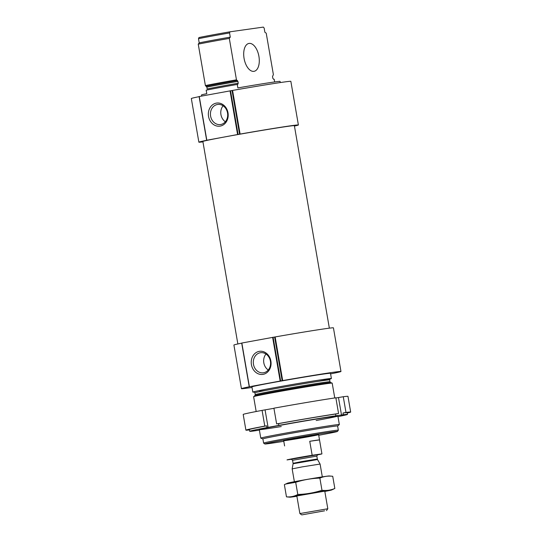 <?xml version="1.0" encoding="UTF-8"?>
<svg xmlns="http://www.w3.org/2000/svg" width="542" height="542" viewBox="0 0 542 542"><rect width="100%" height="100%" fill="white"/><g stroke="black" fill="none" stroke-linecap="round" stroke-linejoin="round"><path stroke-width="0.81" d="M201.692 96.063L201.502 94.979A39.871 0.766 -9.8 0 1 206.793 93.671L206.19 90.175A39.871 0.766 -9.8 0 1 237.26 84.43L237.863 87.919A39.871 0.766 -9.8 0 1 280.072 81.402L280.275 82.56M274.645 81.95L274.177 79.22L273.649 79.295L272.836 78.333L272.518 76.497L273.385 74.62L266.224 33.191L264.875 32.249L264.15 28.055L263.324 27.1L230.018 31.802L229.557 32.94L230.275 37.127L229.307 38.401L236.461 79.83L237.924 81.381L238.236 83.217L237.782 84.356L237.26 84.43M238.236 83.217A37.92 0.725 -9.8 0 0 207.173 88.969L206.854 87.126L205.398 85.575A39.871 0.766 -9.8 0 1 236.461 79.83M205.398 85.575L198.243 44.153A39.871 0.766 -9.8 0 1 229.307 38.401M198.243 44.153L199.212 42.879A37.92 0.725 -9.8 0 1 230.275 37.127M199.212 42.879L198.487 38.685A37.92 0.725 -9.8 0 1 229.557 32.94M198.487 38.685L198.948 37.554A36.856 0.705 -9.8 0 1 230.018 31.802M283.805 441.317A36.856 0.705 -9.8 0 1 270.39 443.39A36.856 0.705 -9.8 0 1 264.848 443.979A36.856 0.705 -9.8 0 1 301.034 436.994A36.856 0.705 -9.8 0 1 337.47 431.432A36.856 0.705 -9.8 0 1 318.723 435.287M286.366 440.429A17.717 0.339 -9.8 0 1 283.696 440.707A17.717 0.339 -9.8 0 1 301.101 437.36A17.717 0.339 -9.8 0 1 318.615 434.677A17.717 0.339 -9.8 0 1 306.013 437.184A17.717 0.339 -9.8 0 1 286.366 440.429M264.848 443.979L263.622 443.112A37.92 0.725 -9.8 0 1 263.608 443.099A37.92 0.725 -9.8 0 1 300.851 435.931A37.92 0.725 -9.8 0 1 338.344 430.192A37.92 0.725 -9.8 0 1 338.337 430.206L337.47 431.432M263.608 443.099L262.884 438.912A37.92 0.725 -9.8 0 1 300.126 431.737A37.92 0.725 -9.8 0 1 337.619 425.998L339.333 424.589A39.871 0.766 -9.8 0 0 339.346 424.562L337.883 416.066A39.871 0.766 -9.8 0 1 316.169 420.511M262.89 438.918L260.797 438.153A39.871 0.766 -9.8 0 1 260.777 438.132A39.871 0.766 -9.8 0 1 299.929 430.592A39.871 0.766 -9.8 0 1 339.346 424.562M256.176 411.513L253.615 396.703A39.871 0.766 -9.8 0 1 253.636 396.676A39.871 0.766 -9.8 0 1 292.775 389.163A39.871 0.766 -9.8 0 1 332.165 383.113A39.871 0.766 -9.8 0 1 332.192 383.133L334.753 397.943M254.34 392.056A39.871 0.766 -9.8 0 1 252.823 392.103A39.871 0.766 -9.8 0 1 291.982 384.563A39.871 0.766 -9.8 0 1 331.399 378.533A39.871 0.766 -9.8 0 1 329.949 378.993M252.823 392.103L251.922 386.866A39.871 0.766 -9.8 0 1 291.074 379.325A39.871 0.766 -9.8 0 1 330.491 373.296L331.399 378.533M340.972 371.487L333.432 327.842A50.501 0.969 -9.8 0 0 275.153 336.941L274.618 337.029L282.158 380.667L282.694 380.586A50.501 0.969 -9.8 0 1 340.972 371.487A50.501 0.969 -9.8 0 1 330.593 373.885M252.023 387.455A50.501 0.969 -9.8 0 1 241.441 388.675A50.501 0.969 -9.8 0 1 250.777 386.487L282.158 380.667M249.273 386.683L241.685 343.052L274.618 337.029M270.885 361.06A11.66 9.891 -98 0 0 254.564 353.818A11.66 9.891 -98 0 0 258.006 373.709A11.66 9.891 -98 0 0 270.885 361.06M241.441 388.675L233.907 345.03A50.501 0.969 -9.8 0 1 241.698 343.154M237.857 343.967L202.877 141.482A46.422 0.894 -9.8 0 1 248.473 132.702A46.422 0.894 -9.8 0 1 294.374 125.676L329.353 328.161M298.391 124.985L290.851 81.341A50.501 0.969 -9.8 0 0 232.572 90.439L232.044 90.521L239.578 134.165L240.113 134.077A50.501 0.969 -9.8 0 1 298.391 124.985A50.501 0.969 -9.8 0 1 294.442 126.056M202.945 141.855A50.501 0.969 -9.8 0 1 198.867 142.173A50.501 0.969 -9.8 0 1 208.203 139.985L239.578 134.165M206.692 140.182L199.104 96.551L232.044 90.521M227.999 112.817A11.66 9.891 -98 0 0 211.685 105.568A11.66 9.891 -98 0 0 215.12 125.459A11.66 9.891 -98 0 0 227.999 112.817M198.867 142.173L191.326 98.529A50.501 0.969 -9.8 0 1 199.124 96.652M253.907 71.348A14.173 7.486 -100.5 0 1 244.103 58.59A14.173 7.486 -100.5 0 1 248.913 43.441A14.173 7.486 -100.5 0 1 258.859 56.022A14.173 7.486 -100.5 0 1 254.076 71.32A14.173 7.486 -100.5 0 1 253.907 71.348M265.987 354.041A10.142 8.604 -98 0 0 268.243 370.003M270.411 361.189A10.142 8.604 -98 0 0 260.526 352.713A10.142 8.604 -98 0 0 253.419 363.953A10.142 8.604 -98 0 0 263.365 372.794A10.142 8.604 -98 0 0 270.411 361.189M223.108 105.792A10.142 8.604 -98 0 0 225.357 121.76M227.532 112.939A10.142 8.604 -98 0 0 217.647 104.464A10.142 8.604 -98 0 0 210.54 115.703A10.142 8.604 -98 0 0 220.479 124.545A10.142 8.604 -98 0 0 227.532 112.939M259.388 430.111L253.886 430.965A49.613 0.955 -9.8 0 1 249.706 431.297L249.401 429.555A49.613 0.955 -9.8 0 1 266.671 425.829L264.794 426.093L262.084 410.382A53.157 1.023 -9.8 0 0 243.195 414.447L245.912 430.158A53.157 1.023 -9.8 0 1 264.794 426.093M249.706 431.297A49.613 0.955 -9.8 0 1 266.969 427.577L266.671 425.829M337.978 416.629A49.613 0.955 -9.8 0 0 347.483 414.406A49.613 0.955 -9.8 0 0 343.303 414.745L335.877 415.789A49.613 0.955 -9.8 0 0 278.805 425.389L278.5 423.641A49.613 0.955 -9.8 0 1 335.579 414.047L338.567 413.492L335.85 397.781A53.157 1.023 -9.8 0 0 273.913 408.194L276.63 423.905A53.157 1.023 -9.8 0 1 338.567 413.492M335.877 415.789L335.579 414.047M249.462 429.914A53.157 1.023 -9.8 0 1 245.912 430.158M276.63 423.905L278.5 423.641M278.805 425.389L266.969 427.577M281.251 426.547A39.871 0.766 -9.8 0 1 259.327 429.61A39.871 0.766 -9.8 0 1 288.303 423.878A39.871 0.766 -9.8 0 1 331.88 416.696A39.871 0.766 -9.8 0 1 337.856 416.046M343.303 414.745L342.998 412.997A49.613 0.955 -9.8 0 1 347.185 412.665L347.483 414.406M342.998 412.997L345.986 412.442A53.157 1.023 -9.8 0 1 350.674 412.062A53.157 1.023 -9.8 0 1 347.246 413.024M345.986 412.442L343.269 396.73A53.157 1.023 -9.8 0 1 347.964 396.351L350.674 412.062M273.94 408.322L262.084 410.382M343.269 396.73L335.884 397.984M341.507 415.077L338.493 397.618M268.094 427.421L265.079 409.962M291.637 459.257L287.016 459.914A17.717 0.339 -9.8 0 1 312.165 455.26L321.934 453.878A17.717 0.339 -9.8 0 1 317.219 454.928M319.523 439.914A17.717 0.339 170.2 0 0 316.853 440.192A17.717 0.339 170.2 0 0 309.746 441.29L319.523 439.914L321.934 453.878L318.615 434.677M283.696 440.707L284.597 445.944M312.165 455.26L309.746 441.29M324.597 510.821L301.765 514.9L324.597 510.821M301.765 514.9L299.875 513.565L327.815 508.748L324.773 491.147L296.84 495.964L324.773 491.14M294.374 481.709L292.158 468.884L302.294 466.865L320.098 464.054L322.314 476.879M332.727 476.289L329.204 475.964A21.172 0.406 170.2 0 0 297.307 481.154A21.172 0.406 170.2 0 0 287.578 483.159L285.607 484.067L295.695 482.299C303.554 479.758 311.616 478.356 319.875 478.105C323.906 476.364 328.188 475.761 332.727 476.289L334.834 488.471C330.796 490.212 326.514 490.815 321.975 490.286C314.116 492.827 306.054 494.223 297.802 494.48C294.218 496.418 290.444 497.21 286.474 496.858L289.997 497.183A21.172 0.406 170.2 0 0 296.887 496.269M286.474 496.858L284.367 484.677L285.607 484.067M319.875 478.105L321.975 490.286M295.695 482.299L297.802 494.48M324.827 491.445A21.172 0.406 170.2 0 0 331.623 489.988L334.834 488.471M331.623 489.988A21.172 0.406 170.2 0 0 321.528 491.35A21.172 0.406 170.2 0 0 299.719 495.124A21.172 0.406 170.2 0 0 289.997 497.183M206.854 87.126A37.92 0.725 -9.8 0 1 237.924 81.381M206.38 86.266A38.448 0.738 -9.8 0 1 237.443 80.514M330.634 382.55L329.976 381.751A37.92 0.725 -9.8 0 0 292.484 387.489A37.92 0.725 -9.8 0 0 255.241 394.657L254.889 395.633A38.448 0.738 -9.8 0 1 292.639 388.384A38.448 0.738 -9.8 0 1 330.634 382.55L332.165 383.113M255.241 394.657L254.923 392.821A37.92 0.725 -9.8 0 1 292.165 385.647A37.92 0.725 -9.8 0 1 329.658 379.915L329.976 381.751M254.151 391.988A38.983 0.745 -9.8 0 1 304.557 382.449A38.983 0.745 -9.8 0 1 318.493 381.317M265.912 390.396A38.983 0.745 -9.8 0 1 259.564 391.344M275.153 336.941L282.694 380.586M273.093 337.239L280.634 380.884M272.612 337.32L280.153 380.965M241.847 343.018L249.381 386.663M232.572 90.439L240.113 134.077M230.519 90.738L238.06 134.382M230.038 90.819L237.572 134.463M199.266 96.517L206.807 140.161M291.4 459.216L317.571 454.697M317.51 459.541L317.355 459.108L315.498 459.304L301.847 461.554L293.08 463.302L293.08 463.762L317.51 459.541L320.098 464.054M293.08 463.302L292.565 460.3L316.833 456.107L317.619 454.677M338.344 430.192L337.619 425.998M260.777 438.132L259.306 429.637M254.889 395.633L253.636 396.676M330.173 378.838L329.658 379.915M254.923 392.821L254.076 391.981M241.685 343.052L249.218 386.697M199.104 96.551L206.644 140.195M326.487 510.632L327.815 508.748M299.875 513.565L296.84 495.971M293.08 463.762L292.158 468.884M317.355 459.108L316.833 456.107M291.339 459.216L292.565 460.3"/></g></svg>
